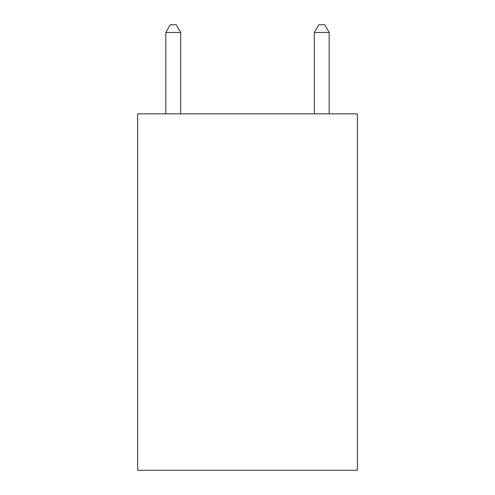 <?xml version="1.0" encoding="UTF-8"?>
<svg xmlns="http://www.w3.org/2000/svg" width="495" height="495" viewBox="0 0 495 495"><rect width="100%" height="100%" fill="white"/><g stroke="black" fill="none" stroke-linecap="round" stroke-linejoin="round"><path stroke-width="0.74" d="M357.39 113.85L357.39 470.25L137.61 470.25L137.61 113.85L357.39 113.85M180.675 113.85L180.675 32.472L165.825 32.472L165.825 113.85M165.825 32.472L170.28 24.75L176.22 24.75L180.675 32.472M329.175 113.85L329.175 32.472L314.325 32.472L314.325 113.85M314.325 32.472L318.78 24.75L324.72 24.75L329.175 32.472"/></g></svg>
